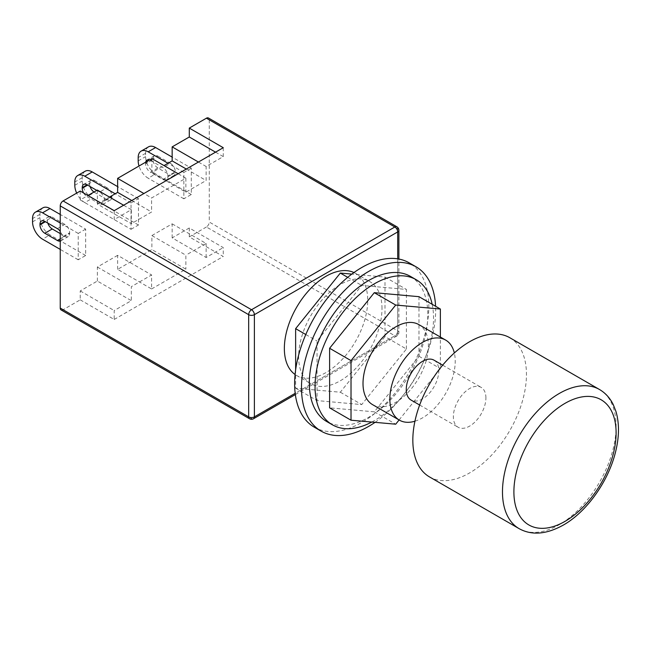 <?xml version="1.0" encoding="UTF-8"?>
<svg xmlns="http://www.w3.org/2000/svg" width="651" height="651" viewBox="0 0 651 651"><rect width="100%" height="100%" fill="white"/><g stroke="black" fill="none" stroke-linecap="round" stroke-linejoin="round"><path stroke-width="0.49" stroke-dasharray="3.25 2.44" d="M429.473 476.898A80.35 46.392 120 0 0 491.383 455.366A80.35 46.392 120 0 0 526.456 374.512A80.35 46.392 120 0 0 509.814 337.731M249.504 418.723A4.036 2.327 120 0 0 251.522 418.52A4.036 2.327 -120 0 0 253.54 418.723M61.08 309.933A4.036 2.327 120 0 0 63.098 309.738L251.522 418.52L394.848 335.778L206.416 226.987A4.036 2.327 120 0 0 209.272 222.048L397.696 330.83A4.036 2.327 180 0 1 398.884 332.482A4.036 2.327 180 0 1 397.696 334.126A4.036 2.327 60 0 1 396.866 335.973A4.036 2.327 60 0 1 394.848 335.778A4.036 2.327 120 0 0 397.696 330.83L397.696 228.639A4.036 2.327 120 0 0 396.866 226.784M398.884 230.283A4.036 2.327 0 0 0 397.696 228.639L209.272 119.849A4.036 2.327 120 0 0 208.434 118.002M209.272 119.849L209.272 222.048M80.228 299.842L114.202 319.462L114.202 310.56L131.331 300.664L97.357 281.053L80.228 290.94L80.228 299.842L63.098 309.738M114.202 319.462L223.26 256.494L189.286 236.883L189.286 227.98L223.26 247.592L223.26 256.494M206.416 226.987L189.286 236.883M353.957 272.541A58.948 34.031 -60 0 1 355.511 273.355A58.948 34.031 -60 0 1 367.725 300.339A58.948 34.031 -60 0 1 341.995 359.661A58.948 34.031 -60 0 1 296.563 375.456A58.948 34.031 -60 0 1 295.09 374.512M485.915 397.916A23.013 13.289 120 0 0 481.154 387.378A23.013 13.289 120 0 0 458.133 400.666A23.013 13.289 120 0 0 458.133 427.243A23.013 13.289 120 0 0 475.873 421.075A23.013 13.289 120 0 0 485.915 397.916M434.046 360.182A23.013 13.289 -60 0 1 438.807 370.72A23.013 13.289 -60 0 1 428.765 393.879A23.013 13.289 -60 0 1 411.033 400.048M399.104 419.968L440.377 368.612L440.377 337.039M372.584 404.653A46.229 26.691 120 0 0 408.21 392.268A46.229 26.691 120 0 0 428.391 345.746A46.229 26.691 120 0 0 418.813 324.589M418.967 296.677L418.967 356.252L374.284 411.831L329.609 407.843M374.284 411.831L395.702 424.192M418.967 356.252L440.377 368.612M371.77 422.06A83.776 48.369 120 0 0 433.525 318.054A83.776 48.369 120 0 0 432.174 304.302M410.464 276.406A83.776 48.369 -60 0 1 427.821 314.759A83.776 48.369 -60 0 1 391.251 399.071A83.776 48.369 -60 0 1 326.688 421.514M375.033 422.353A94.883 54.782 120 0 0 435.674 310.226A94.883 54.782 120 0 0 435.576 306.263M314.287 427.178A94.883 54.782 120 0 0 387.402 401.757A94.883 54.782 120 0 0 428.822 306.271A94.883 54.782 120 0 0 409.17 262.833M406.403 349.001L406.403 289.426L361.728 285.431L317.045 341.018L317.045 400.593L361.728 404.58L406.403 349.001L384.993 336.632L384.993 277.066L351.825 274.095M295.635 369.841L295.635 388.224L340.318 392.219L384.993 336.632M381.999 308.582A58.948 34.031 120 0 0 369.784 281.59A58.948 34.031 120 0 0 310.836 315.629A58.948 34.031 120 0 0 310.844 383.691A58.948 34.031 120 0 0 356.268 367.905A58.948 34.031 120 0 0 381.999 308.582M384.993 277.066L406.403 289.426M340.318 392.219L361.728 404.58M295.635 388.224L317.045 400.593M305.791 334.516L317.045 341.018M347.707 277.342L361.728 285.431M414.931 421.213A46.229 26.691 120 0 0 455.228 361.24A46.229 26.691 120 0 0 454.333 352.98M57.386 228.639L64.807 224.351A6.86 3.963 60 0 1 69.665 232.757L62.244 237.045A6.86 3.963 -120 0 0 60.242 231.357M64.807 224.351L52.251 217.1L47.393 219.9A6.86 3.963 60 0 1 48.817 216.759A6.86 3.963 60 0 1 52.251 217.1M60.242 241.082A6.86 3.963 -120 0 0 60.82 240.846A6.86 3.963 -120 0 0 62.244 237.705L69.665 233.416A6.86 3.963 60 0 1 68.241 236.557A6.86 3.963 60 0 1 64.807 236.215L60.242 238.86M69.665 233.416L69.665 232.757M62.244 237.045L62.244 237.705M47.824 223.114A6.86 3.963 60 0 1 47.393 220.559L45.399 221.714M60.242 233.579L64.807 236.215M47.393 219.9L47.393 220.559M104.494 200.451A6.86 3.963 -120 0 0 99.644 192.045L107.065 187.757A6.86 3.963 60 0 1 111.915 196.163L104.494 200.451L104.494 201.11L111.915 196.822L111.915 196.163M111.915 196.822A6.86 3.963 60 0 1 110.499 199.971A6.86 3.963 60 0 1 107.065 199.629L99.644 203.909A6.86 3.963 -120 0 0 103.07 204.251A6.86 3.963 -120 0 0 104.494 201.11M99.644 203.909L87.079 196.659L94.501 192.379L107.065 199.629M83.637 193.03A6.86 3.963 -120 0 0 87.079 196.659M94.501 192.379A6.86 3.963 60 0 1 93.964 192.029M90.082 186.528A6.86 3.963 60 0 1 89.651 183.964L87.649 185.12M89.651 183.305A6.86 3.963 60 0 1 91.067 180.164A6.86 3.963 60 0 1 94.501 180.506L87.079 184.794L89.651 183.305L89.651 183.964M96.787 190.393L99.644 192.045M107.065 187.757L94.501 180.506M163.019 179.521A6.86 3.963 -120 0 0 166.453 179.855A6.86 3.963 -120 0 0 167.877 176.714L175.298 172.434A6.86 3.963 60 0 1 173.874 175.575A6.86 3.963 60 0 1 170.448 175.233L163.019 179.521L150.462 172.263L157.884 167.982L170.448 175.233M157.884 167.982A6.86 3.963 60 0 1 153.026 159.576L145.604 163.857A6.86 3.963 -120 0 0 150.462 172.263M145.604 163.857L145.604 163.198L153.026 158.917L153.026 159.576M153.026 158.917A6.86 3.963 60 0 1 154.45 155.768A6.86 3.963 60 0 1 157.884 156.11L150.462 160.398A6.86 3.963 -120 0 0 149.51 159.959M145.702 162.156A6.86 3.963 -120 0 0 145.604 163.198M150.462 160.398L163.019 167.649L170.448 163.368L157.884 156.11M170.448 163.368A6.86 3.963 60 0 1 175.298 171.774L167.877 176.055A6.86 3.963 -120 0 0 163.019 167.649M167.877 176.055L167.877 176.714M175.298 172.434L175.298 171.774M42.901 207.832A14.135 8.162 -120 0 0 39.971 214.293L39.971 217.597A14.135 8.162 -120 0 0 49.964 234.897L42.543 239.186M85.655 229.128L78.226 233.416L78.226 259.79L85.655 255.501L85.655 229.128L60.242 214.464M85.655 255.501L49.964 234.897M85.151 171.237A14.135 8.162 -120 0 0 82.229 177.707L82.229 181.002A14.135 8.162 -120 0 0 92.222 198.311L84.793 202.591A14.135 8.162 60 0 1 76.68 193.103M131.046 229.298L138.468 225.01L138.468 198.636L131.046 202.925L131.046 229.298L84.793 202.591M131.046 202.925L115.203 193.778M148.534 146.841A14.135 8.162 -120 0 0 145.604 153.31L145.604 156.606A14.135 8.162 -120 0 0 155.597 173.915L148.176 178.203A14.135 8.162 60 0 1 139.021 166.013M191.288 168.145L183.859 172.434L183.859 198.799L191.288 194.519L191.288 168.145L172.157 157.103M191.288 194.519L155.597 173.915M183.859 198.799L148.176 178.203M183.859 172.434L168.015 163.279M78.226 259.79L60.242 249.406M78.226 233.416L60.242 223.033M138.468 225.01L92.222 198.311M138.468 198.636L117.628 186.609M123.625 205.228L131.331 209.679L114.202 219.574L114.202 210.672M80.228 191.052L80.228 199.955L87.934 195.503M80.228 199.955L114.202 219.574M223.26 147.704L223.26 156.606L206.131 166.493L198.425 162.042M215.554 152.155L223.26 156.606M151.602 288.963L185.861 269.188L151.886 249.569L117.628 269.351L151.602 288.963L151.602 274.958L131.331 286.66L131.331 300.664M80.228 290.94L114.202 310.56M178.154 173.752L185.861 178.195L151.602 197.977L143.895 193.526M189.286 227.98L172.157 237.867L206.131 257.487L223.26 247.592M131.331 209.679L131.331 223.692L151.602 211.99L151.602 197.977M97.357 190.068L97.357 204.08L131.331 223.692M186.292 169.048L206.131 180.506L206.131 166.493M172.157 237.867L172.157 223.854L151.886 235.564L151.886 249.569M151.886 235.564L185.861 255.176L185.861 269.188M117.628 269.351L117.628 255.338L151.602 274.958M117.628 255.338L97.357 267.04L97.357 281.053M97.357 267.04L131.331 286.66M97.357 204.08L109.49 197.074M151.886 158.584L151.886 172.596L164.019 165.59M172.157 223.854L206.131 243.474L185.861 255.176M206.131 257.487L206.131 243.474M131.762 200.532L151.602 211.99M151.886 172.596L185.861 192.208L206.131 180.506M185.861 178.195L185.861 192.208M519.116 528.653A80.35 46.392 120 0 0 559.29 524.673A80.35 46.392 120 0 0 616.106 426.267A80.35 46.392 120 0 0 599.465 389.485M397.696 258.846L397.696 334.126L295.188 393.318M32.55 221.877L39.971 217.597M39.971 214.293L32.55 218.581M82.229 177.707L74.8 181.987M74.8 185.291L82.229 181.002M145.604 153.31L138.183 157.599M138.183 160.895L145.604 156.606M295.351 394.587L396.866 335.973A4.036 4.036 0 0 0 398.884 332.482L398.884 259.049M419.643 405.02L458.133 427.243M442.664 365.162L481.154 387.378M296.563 375.456L310.844 383.691M355.511 273.355L369.784 281.59M60.82 240.846L68.241 236.557M41.395 221.047L48.817 216.759M110.499 199.971L103.07 204.251M91.067 180.164L83.645 184.453M173.874 175.575L166.453 179.855M154.45 155.768L147.028 160.056"/><path stroke-width="0.98" d="M599.465 389.485L509.814 337.731A80.35 46.392 120 0 0 429.473 384.114A80.35 46.392 120 0 0 429.473 476.898L519.116 528.653C531.761 535.61 546.498 534.422 563.327 525.072C586.364 512.06 607.643 482.481 615.13 453.552C619.28 437.838 619.557 423.809 615.96 411.481L613.291 404.686C610.028 398.046 605.422 392.984 599.465 389.485A80.35 46.392 120 0 0 519.116 435.877A80.35 46.392 120 0 0 519.116 528.653M253.54 418.723A4.036 2.327 -120 0 0 254.378 416.876A4.036 2.327 180 0 1 248.674 416.876A4.036 2.327 120 0 0 249.504 418.723A4.036 4.036 0 0 0 253.54 418.723L295.351 394.587M396.866 226.784L208.434 118.002A4.036 2.327 120 0 0 206.416 118.197L394.848 226.987A4.036 2.327 60 0 1 397.696 231.935A4.036 2.327 0 0 0 398.884 230.283A4.036 4.036 0 0 0 396.866 226.784A4.036 2.327 120 0 0 394.848 226.987L251.522 309.73L63.098 200.947A4.036 2.327 120 0 0 60.242 205.887L248.674 314.677A4.036 2.327 0 0 0 254.378 314.677A4.036 2.327 -120 0 0 251.522 309.73A4.036 2.327 120 0 0 248.674 314.677L248.674 416.876L60.242 308.086A4.036 2.327 120 0 0 61.08 309.933L249.504 418.723M295.09 374.512A58.948 34.031 -60 0 1 296.563 307.386A58.948 34.031 -60 0 1 353.957 272.541M419.643 405.02L411.033 400.048A23.013 13.289 -60 0 1 411.033 373.471A23.013 13.289 -60 0 1 434.046 360.182L442.664 365.162M440.377 337.039L440.377 309.038L395.702 305.05L351.019 360.63L351.019 420.204L395.702 424.192L399.104 419.968M454.333 352.98A46.229 26.691 120 0 0 445.65 340.082L418.813 324.589A46.229 26.691 120 0 0 372.584 351.28A46.229 26.691 120 0 0 372.584 404.653L399.421 420.155A46.229 26.691 120 0 0 414.931 421.213M351.019 360.63L329.609 348.269L329.609 407.843L351.019 420.204M329.609 348.269L374.284 292.681L395.702 305.05M374.284 292.681L418.967 296.677L440.377 309.038M432.174 304.302A83.776 48.369 120 0 0 416.176 279.702A83.776 48.369 120 0 0 332.401 328.071A83.776 48.369 120 0 0 332.401 424.81A83.776 48.369 120 0 0 371.77 422.06M332.401 424.81L326.688 421.514A83.776 48.369 -60 0 1 326.688 324.776A83.776 48.369 -60 0 1 410.464 276.406L416.176 279.702M435.576 306.263A94.883 54.782 120 0 0 416.022 266.796A94.883 54.782 120 0 0 321.138 321.57A94.883 54.782 120 0 0 321.138 431.133A94.883 54.782 120 0 0 375.033 422.353M416.022 266.796L409.17 262.833A94.883 54.782 120 0 0 314.287 317.615A94.883 54.782 120 0 0 314.287 427.178L321.138 431.133M351.825 274.095L340.318 273.07L295.635 328.657L295.635 369.841M295.635 328.657L305.791 334.516M340.318 273.07L347.707 277.342M445.65 340.082A46.229 26.691 120 0 0 399.421 366.773A46.229 26.691 120 0 0 399.421 420.155M60.242 231.357A6.86 3.963 -120 0 0 57.386 228.639L44.829 221.381A6.86 3.963 -120 0 0 41.395 221.047A6.86 3.963 -120 0 0 39.971 224.188L44.829 221.381M60.242 238.86L57.386 240.504A6.86 3.963 -120 0 0 60.242 241.082M45.399 221.714L39.971 224.847A6.86 3.963 -120 0 0 44.829 233.253L52.251 228.965A6.86 3.963 60 0 1 47.824 223.114M52.251 228.965L60.242 233.579M57.386 240.504L44.829 233.253M39.971 224.847L39.971 224.188M87.649 185.12L82.229 188.253A6.86 3.963 -120 0 0 83.637 193.03M93.964 192.029A6.86 3.963 60 0 1 90.082 186.528M82.229 188.253L82.229 187.594L87.079 184.794A6.86 3.963 -120 0 0 83.645 184.453A6.86 3.963 -120 0 0 82.229 187.594M87.079 184.794L96.787 190.393M149.51 159.959A6.86 3.963 -120 0 0 147.028 160.056A6.86 3.963 -120 0 0 145.702 162.156M60.242 249.406L42.543 239.186A14.135 8.162 60 0 1 32.55 221.877L32.55 218.581A14.135 8.162 60 0 1 35.48 212.112A14.135 8.162 60 0 1 42.543 212.812L49.964 208.532A14.135 8.162 -120 0 0 42.901 207.832L35.48 212.112M60.242 214.464L49.964 208.532M92.222 171.937A14.135 8.162 -120 0 0 85.151 171.237L77.729 175.518A14.135 8.162 60 0 1 84.793 176.218L92.222 171.937L117.628 186.609M76.68 193.103A14.135 8.162 60 0 1 74.8 185.291L74.8 181.987A14.135 8.162 60 0 1 77.729 175.518M115.203 193.778L84.793 176.218M155.597 147.541A14.135 8.162 -120 0 0 148.534 146.841L141.112 151.13A14.135 8.162 60 0 1 148.176 151.829L155.597 147.541L172.157 157.103M139.021 166.013A14.135 8.162 60 0 1 138.183 160.895L138.183 157.599A14.135 8.162 60 0 1 141.112 151.13M168.015 163.279L148.176 151.829M60.242 223.033L42.543 212.812M87.934 195.503L97.357 190.068L123.625 205.228M198.425 162.042L172.157 146.882L189.286 136.995L189.286 128.092L223.26 147.704L114.202 210.672L80.228 191.052L63.098 200.947M189.286 136.995L215.554 152.155M143.895 193.526L117.628 178.366L151.886 158.584L178.154 173.752M164.019 165.59L172.157 160.895L172.157 146.882M172.157 160.895L186.292 169.048M60.242 308.086L60.242 205.887M109.49 197.074L117.628 192.37L117.628 178.366M189.286 128.092L206.416 118.197M117.628 192.37L131.762 200.532M565.003 521.378A72.269 41.729 -60 0 1 520.743 458.41A72.269 41.729 -60 0 1 609.255 407.306A72.269 41.729 -60 0 1 565.003 521.378M295.188 393.318L254.378 416.876L254.378 314.677L397.696 231.935L397.696 258.846M398.884 259.049L398.884 230.283"/></g></svg>
